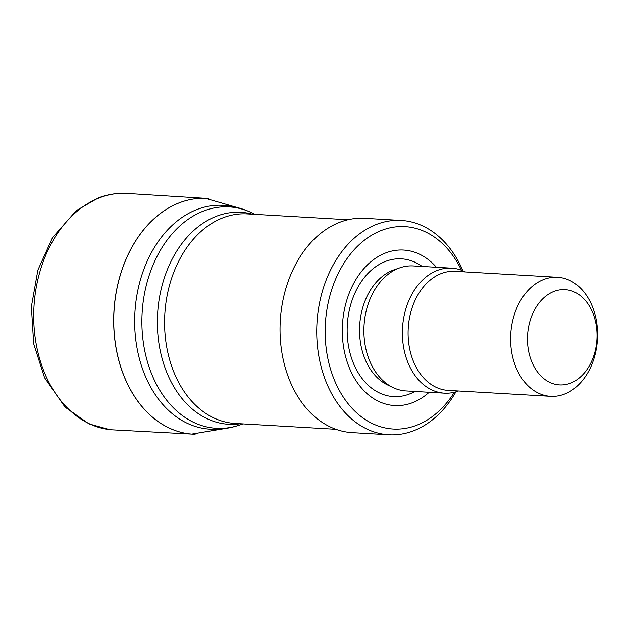 <?xml version="1.0" encoding="UTF-8"?>
<svg xmlns="http://www.w3.org/2000/svg" width="628" height="628" viewBox="0 0 628 628"><rect width="100%" height="100%" fill="white"/><g stroke="black" fill="none" stroke-linecap="round" stroke-linejoin="round"><path stroke-width="0.94" d="M205.403 198.338A118.072 86.005 93.3 0 0 205.372 198.338A118.072 86.005 93.3 0 0 170.73 206.769A118.072 86.005 93.3 0 0 114.335 335.321A118.072 86.005 93.3 0 0 191.689 434.058A118.072 86.005 93.3 0 0 191.752 434.058L224.612 428.586M208.794 198.55L124.344 193.275A118.48 86.303 93.3 0 0 123.386 193.267A118.48 86.303 93.3 0 0 99.703 197.749A118.48 86.303 93.3 0 0 33.865 323.004A118.48 86.303 93.3 0 0 109.696 429.623A118.48 86.303 93.3 0 0 110.646 429.725L195.12 434.238M455.928 391.833A107.333 78.178 -86.7 0 1 388.818 434.733L352.112 432.606A107.333 78.178 -86.7 0 1 280.269 320.932A107.333 78.178 -86.7 0 1 364.53 218.301L401.237 220.428A107.333 78.178 -86.7 0 1 462.938 270.794M388.818 434.733A107.333 78.178 -86.7 0 1 316.975 323.059A107.333 78.178 -86.7 0 1 401.237 220.428M454.374 392.249A101.367 73.837 -86.7 0 1 345.102 399.714A101.367 73.837 -86.7 0 1 353.768 250.164A101.367 73.837 -86.7 0 1 461.447 270.205M429.16 392.272A77.872 56.724 -86.7 0 1 354.106 377.569A77.872 56.724 -86.7 0 1 360.15 273.204A77.872 56.724 -86.7 0 1 436.405 267.261M458.479 390.985A62.612 45.601 -86.7 0 1 444.428 393.159L405.924 390.93A62.612 45.601 -86.7 0 1 393.104 387.586A62.612 45.601 -86.7 0 1 364.02 325.783A62.612 45.601 -86.7 0 1 400.052 267.756A62.612 45.601 -86.7 0 1 413.169 265.919L451.665 268.148A62.612 45.601 -86.7 0 1 465.379 271.932M444.428 393.159A62.612 45.601 -86.7 0 1 402.517 328.012A62.612 45.601 -86.7 0 1 451.665 268.148M550.638 396.323L448.133 390.388A59.629 43.434 -86.7 0 1 408.224 328.35A59.629 43.434 -86.7 0 1 455.025 271.327L557.538 277.27A59.629 43.434 -86.7 0 1 596.419 320.924A59.629 43.434 -86.7 0 1 550.638 396.323A59.629 43.434 -86.7 0 1 510.729 334.284A59.629 43.434 -86.7 0 1 557.538 277.27M596.105 324.574A47.704 34.744 -86.7 0 1 552.263 383.41A47.704 34.744 -86.7 0 1 538.377 303.834A47.704 34.744 -86.7 0 1 596.105 324.574M237.415 207.57L205.442 198.338A118.072 86.005 93.3 0 0 170.785 206.777A118.072 86.005 93.3 0 0 114.398 335.328A118.072 86.005 93.3 0 0 191.752 434.058M99.703 197.749L98.258 197.946L76.192 210.655L52.556 237.557L37.892 270.064L31.4 306.668L33.684 343.752L44.557 377.671L65.029 407.109L88.972 423.869L109.696 429.623M209.94 429.144A112.098 81.656 -86.7 0 1 134.91 312.509A112.098 81.656 -86.7 0 1 222.909 205.325C233.019 205.937 242.675 208.433 251.875 212.821A110.881 80.769 -86.7 0 0 142.132 312.932A110.881 80.769 -86.7 0 0 239.582 425.038C229.934 428.335 220.059 429.701 209.94 429.144M240.398 423.743A106.163 77.33 -86.7 0 1 157.604 313.827A106.163 77.33 -86.7 0 1 252.535 214.203M335.886 429.277L235.068 423.437A104.947 76.443 -86.7 0 1 164.819 314.243A104.947 76.443 -86.7 0 1 247.204 213.897L348.03 219.737M414.935 391.448A68.994 50.256 -86.7 0 1 347.308 324.817A68.994 50.256 -86.7 0 1 422.173 266.437M393.104 387.586L387.657 384.988A60.233 43.874 -86.7 0 1 359.671 325.532A60.233 43.874 -86.7 0 1 394.337 269.71L400.052 267.756M123.386 193.267C114.83 193.283 106.454 194.837 98.258 197.946M255.086 214.352L251.875 212.821M242.942 423.892L239.582 425.038"/></g></svg>

